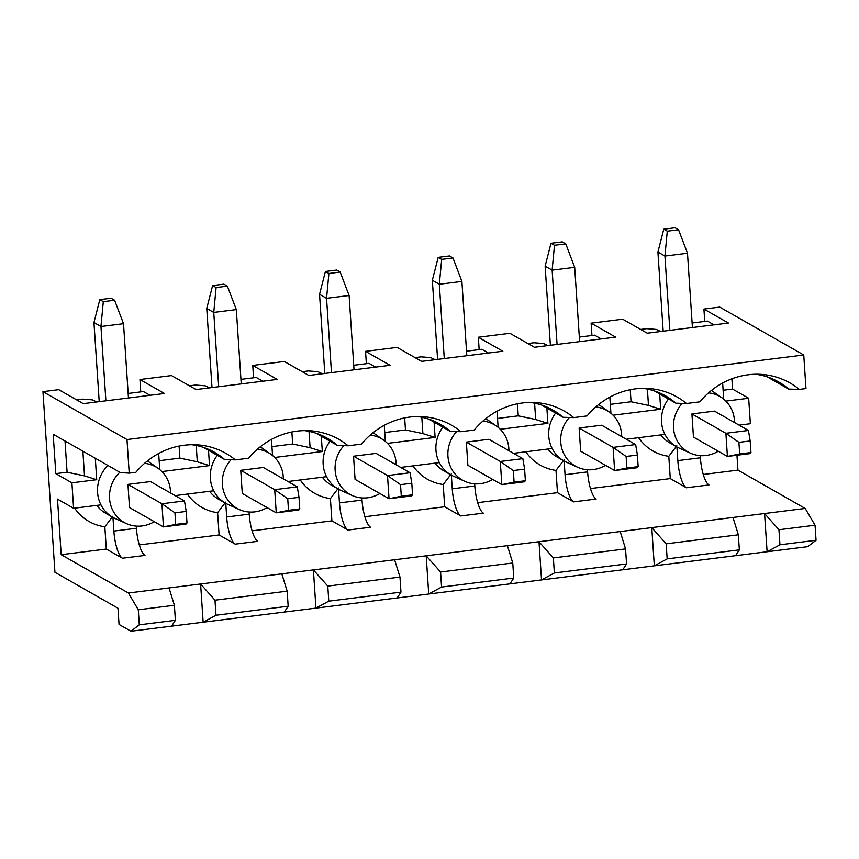 <?xml version="1.0" encoding="UTF-8"?>
<svg xmlns="http://www.w3.org/2000/svg" width="859" height="859" viewBox="0 0 859 859"><rect width="100%" height="100%" fill="white"/><g stroke="black" fill="none" stroke-linecap="round" stroke-linejoin="round"><path stroke-width="1.29" d="M803.745 354.992L126.982 439.55L129.215 473.126L135.883 472.3A74.561 70.105 -60.3 0 1 196.625 444.812A74.561 70.105 -60.3 0 1 235.345 459.876L248.67 458.201A74.561 70.105 -60.3 0 1 309.423 430.713A74.561 70.105 -60.3 0 1 348.131 445.778L361.467 444.114A74.561 70.105 -60.3 0 1 422.22 416.626A74.561 70.105 -60.3 0 1 460.929 431.69L474.254 430.015A74.561 70.105 -60.3 0 1 535.007 402.527A74.561 70.105 -60.3 0 1 573.726 417.592L587.051 415.928A74.561 70.105 -60.3 0 1 647.804 388.44A74.561 70.105 -60.3 0 1 686.513 403.505L699.849 401.84A74.561 70.105 -60.3 0 1 760.591 374.341A74.561 70.105 -60.3 0 1 799.31 389.406L805.978 388.579L803.745 354.992L719.713 307.092L703.918 309.068L728.432 323.038L647.214 333.185L622.711 319.204L591.121 323.156L615.635 337.125L534.427 347.272L509.913 333.303L478.334 337.243L502.837 351.224L421.629 361.371L397.126 347.39L365.537 351.342L390.05 365.311L308.843 375.458L284.329 361.489L252.75 365.429L277.253 379.41L196.045 389.557L171.532 375.576L139.953 379.528L164.466 393.497L83.248 403.644L58.745 389.675L42.95 391.65L54.944 572.298L117.973 608.226L119.047 624.439L130.955 631.225L171.564 626.157L175.386 620.327L174.388 605.273L138.288 609.783L139.287 624.837L175.386 620.327M816.05 540.279L815.051 525.225L778.952 529.735L779.961 544.789L816.05 540.279L807.718 546.668L171.564 626.157M736.958 455.259L737.945 470.131L805.173 508.453L815.051 525.225M731.889 378.808L732.566 389.073L748.672 398.254L750.369 423.723L739.084 425.141M126.982 439.55L42.95 391.65M667.164 558.876L739.352 549.857L738.353 534.803L666.165 543.822L667.164 558.876L654.322 565.834L651.777 527.619L805.173 508.453M554.366 572.974L626.555 563.955L625.556 548.901L553.368 557.921L554.366 572.974L541.524 579.932L538.99 541.718L651.777 527.619L666.165 543.822M441.58 587.062L513.768 578.043L512.759 562.989L440.581 572.008L441.58 587.062L428.727 594.02L426.193 555.805L538.99 541.718L553.368 557.921M328.782 601.16L400.97 592.141L399.972 577.087L327.784 586.106L328.782 601.16L315.94 608.118L313.395 569.904L426.193 555.805L440.581 572.008M215.985 615.248L288.173 606.229L287.174 591.175L214.986 600.194L215.985 615.248L203.143 622.206L200.609 583.991L313.395 569.904L327.784 586.106M129.215 473.126L120.421 472.579L53.194 434.257L55.803 473.631L71.909 482.812L73.606 508.281L100.954 504.867A33.136 31.16 -60.3 0 1 97.572 492.443A33.136 31.16 -60.3 0 1 107.933 465.46M138.288 609.783L128.421 593.011L61.193 554.689L57.499 499.1L73.606 508.281M139.287 624.837L130.955 631.225M191.74 444.715A69.826 65.66 -60.3 0 1 214.546 452.339A69.826 65.66 -60.3 0 1 224.671 459.554L235.345 459.876M304.537 430.617A69.826 65.66 -60.3 0 1 327.343 438.251A69.826 65.66 -60.3 0 1 337.458 445.456L348.131 445.778M767.162 376.843L788.637 389.084L799.31 389.406M654.365 390.931L675.84 403.182L686.513 403.505M541.578 405.029L563.053 417.27L573.726 417.592M428.781 419.117L450.256 431.368L460.929 431.69M315.983 433.215L337.458 445.456M203.196 447.303L224.671 459.554M175.118 495.6L213.751 490.779A33.136 31.16 -60.3 0 1 210.369 478.356A33.136 31.16 -60.3 0 1 217.273 455.334M147.48 460.896A33.136 31.16 -60.3 0 1 147.909 461.197L158.099 468.359A31.955 30.044 119.7 0 0 144.559 463.334M71.909 482.812L96.723 479.709L95.306 458.255M158.679 453.488L159.742 469.615M159.151 460.714L179.875 458.126L197.302 461.788L209.521 465.61L161.9 471.57M209.521 465.61L208.501 450.331M271.465 439.389L272.539 455.517M271.949 446.616L292.672 444.028L310.099 447.689L322.318 451.523L274.687 457.471M322.318 451.523L321.298 436.243M384.263 425.302L385.337 441.429M384.746 432.528L405.469 429.94L422.896 433.602L435.105 437.424L387.484 443.384M435.105 437.424L434.096 422.145M497.05 411.214L498.123 427.331M497.533 418.44L518.256 415.842L535.683 419.503L547.902 423.337L500.271 429.285M547.902 423.337L546.882 408.057M609.847 397.116L610.921 413.243M610.33 404.342L631.054 401.754L648.481 405.416L660.689 409.238L613.068 415.198M660.689 409.238L659.68 393.97M722.644 383.028L723.707 399.145M725.866 401.099L748.672 398.254M626.286 439.228L664.93 434.407A33.136 31.16 -60.3 0 1 661.537 421.984A33.136 31.16 -60.3 0 1 668.442 398.963M711.445 390.437A33.136 31.16 -60.3 0 1 711.875 390.738L722.065 397.9A31.955 30.044 119.7 0 0 708.525 392.874M513.499 453.327L552.133 448.495A33.136 31.16 -60.3 0 1 548.751 436.071A33.136 31.16 -60.3 0 1 555.644 413.05M598.648 404.525A33.136 31.16 -60.3 0 1 599.088 404.825L609.267 411.987A31.955 30.044 119.7 0 0 595.738 406.962M400.702 467.414L439.336 462.593A33.136 31.16 -60.3 0 1 435.953 450.17A33.136 31.16 -60.3 0 1 442.857 427.148M485.85 418.623A33.136 31.16 -60.3 0 1 486.291 418.924L496.481 426.085A31.955 30.044 119.7 0 0 482.941 421.06M287.915 481.512L326.549 476.681A33.136 31.16 -60.3 0 1 323.156 464.257A33.136 31.16 -60.3 0 1 330.06 441.236M373.064 432.711A33.136 31.16 -60.3 0 1 373.504 433.011L383.683 440.173A31.955 30.044 119.7 0 0 370.143 435.148M260.266 446.809A33.136 31.16 -60.3 0 1 260.707 447.109L270.886 454.271A31.955 30.044 119.7 0 0 257.356 449.246M213.751 490.779A33.136 31.16 119.7 0 0 225.541 503.191A33.136 31.16 119.7 0 0 228.011 504.458L239.371 509.57A31.955 30.044 119.7 0 0 267.095 507.605M209.564 491.294A33.136 31.16 119.7 0 0 218.53 499.208L225.541 503.191M139.298 544.928L219.099 534.964L235.205 544.144A23.665 6.593 82.9 0 1 226.669 516.989L249.228 514.165L249.078 512.018M226.669 516.989L225.767 503.32M249.228 514.165A23.665 6.593 -97.1 0 0 257.764 541.32L235.205 544.144M128.421 593.011L200.609 583.991L214.986 600.194M61.193 554.689L106.312 549.051L104.83 526.771L112.873 516.238M112.959 517.408L113.871 531.077A23.665 6.593 82.9 0 0 122.418 558.232L106.312 549.051M338.553 489.233L339.455 502.891A23.665 6.593 82.9 0 0 348.002 530.046L331.896 520.865L252.095 530.841M451.351 475.134L452.253 488.803A23.665 6.593 82.9 0 0 460.789 515.958L444.683 506.778L364.892 516.742M564.148 461.047L565.05 474.705A23.665 6.593 82.9 0 0 573.587 501.86L557.48 492.679L477.679 502.655M676.924 446.948L677.837 460.617A23.665 6.593 82.9 0 0 686.384 487.772L670.278 478.592L590.477 488.556M703.274 474.469L737.945 470.131M169.019 587.932L174.388 605.273M779.961 544.789L767.108 551.746L764.574 513.532L778.952 529.735M732.985 517.472L738.353 534.803M620.198 531.571L625.556 548.901M507.401 545.658L512.759 562.989M394.614 559.757L399.972 577.087M281.816 573.844L287.174 591.175M739.352 549.857L735.529 555.687M626.555 563.955L622.732 569.785M513.768 578.043L509.945 583.873M400.97 592.141L397.148 597.971M288.173 606.229L284.35 612.059M139.953 379.528L140.769 391.876M703.918 309.068L704.734 321.416M591.121 323.156L591.948 335.504M478.334 337.243L479.15 349.602M365.537 351.342L366.363 363.69M252.75 365.429L253.566 377.788M128.152 393.454L143.442 391.543L150.035 395.301M76.666 399.886L82.765 399.124L92.332 399.875L96.799 401.948M128.453 397.996L123.513 323.693L114.591 300.231L111.09 298.234L99.805 299.651L103.305 301.649L114.591 300.231M175.708 524.409L186.994 523.002L186.016 524.097L163.457 526.911L175.708 524.409L174.946 512.834L161.922 503.75L184.47 500.937L150.508 481.577L127.948 484.39L129.494 507.551L163.457 526.911L161.922 503.75L127.948 484.39M103.305 301.649L100.954 326.506L123.513 323.693M105.893 400.82L100.954 326.506L93.953 322.512L99.805 299.651M93.953 322.512L99.215 401.647M174.946 512.834L186.22 511.427L186.994 523.002M186.22 511.427L184.47 500.937M119.798 472.225A31.955 30.044 119.7 0 0 109.555 498.488A31.955 30.044 119.7 0 0 126.574 523.668A31.955 30.044 119.7 0 0 154.298 521.692M170.533 492.991A31.955 30.044 119.7 0 0 170.469 490.886A31.955 30.044 119.7 0 0 158.099 468.359M100.954 504.867A33.136 31.16 119.7 0 0 112.744 517.29A33.136 31.16 119.7 0 0 115.224 518.546L126.574 523.668M96.777 505.393A33.136 31.16 119.7 0 0 105.743 513.295L112.744 517.29M113.871 531.077L136.431 528.264L136.291 526.105M136.431 528.264A23.665 6.593 -97.1 0 0 144.978 555.419L122.418 558.232M104.83 526.771A48.523 45.624 -60.3 0 1 74.636 508.152M670.278 478.592L668.796 456.312A48.523 45.624 -60.3 0 1 638.602 437.693M557.48 492.679L555.998 470.399A48.523 45.624 -60.3 0 1 525.815 451.78M444.683 506.778L443.212 484.497A48.523 45.624 -60.3 0 1 413.018 465.879M331.896 520.865L330.414 498.585A48.523 45.624 -60.3 0 1 300.231 479.966M219.099 534.964L217.617 512.683A48.523 45.624 -60.3 0 1 187.434 494.065M677.837 460.617L700.396 457.793A23.665 6.593 -97.1 0 0 708.943 484.948L686.384 487.772M700.396 457.793L700.257 455.646M668.796 456.312L676.849 445.767M660.743 434.922A33.136 31.16 119.7 0 0 669.709 442.836L676.709 446.83A33.136 31.16 119.7 0 0 679.19 448.087L690.539 453.198A31.955 30.044 119.7 0 0 718.274 451.233M664.93 434.407A33.136 31.16 119.7 0 0 676.709 446.83M547.945 449.021A33.136 31.16 119.7 0 0 556.911 456.924L563.923 460.918A33.136 31.16 119.7 0 0 566.392 462.174L577.742 467.296A31.955 30.044 119.7 0 0 605.477 465.331M555.998 470.399L564.062 459.833M565.05 474.705L587.61 471.892A23.665 6.593 -97.1 0 0 596.146 499.047L573.587 501.86M587.61 471.892L587.459 469.733M552.133 448.495A33.136 31.16 119.7 0 0 563.923 460.918M435.148 463.108A33.136 31.16 119.7 0 0 444.124 471.022L451.125 475.006A33.136 31.16 119.7 0 0 453.606 476.273L464.955 481.384A31.955 30.044 119.7 0 0 492.679 479.419M443.212 484.497L451.265 473.932M452.253 488.803L474.812 485.979A23.665 6.593 -97.1 0 0 483.349 513.134L460.789 515.958M474.812 485.979L474.673 483.832M439.336 462.593A33.136 31.16 119.7 0 0 451.125 475.006M322.361 477.207A33.136 31.16 119.7 0 0 331.327 485.11L338.328 489.104A33.136 31.16 119.7 0 0 340.808 490.36L352.158 495.482A31.955 30.044 119.7 0 0 379.893 493.517M330.414 498.585L338.478 488.019M339.455 502.891L362.015 500.078A23.665 6.593 -97.1 0 0 370.562 527.233L348.002 530.046M362.015 500.078L361.875 497.919M326.549 476.681A33.136 31.16 119.7 0 0 338.328 489.104M217.617 512.683L225.681 502.107M343.825 445.649A31.955 30.044 119.7 0 0 335.139 470.303A31.955 30.044 119.7 0 0 352.158 495.482M396.117 464.805A31.955 30.044 119.7 0 0 396.053 462.7A31.955 30.044 119.7 0 0 383.683 440.173M401.303 496.223L412.578 494.816L411.601 495.911L389.041 498.725L401.303 496.223L400.53 484.648L387.506 475.564L410.065 472.751L376.102 453.391L353.543 456.204L355.078 479.365L389.041 498.725L387.506 475.564L353.543 456.204M354.037 369.81L349.108 295.507L340.175 272.045L336.674 270.048L325.4 271.465L328.9 273.463L340.175 272.045M328.9 273.463L326.549 298.32L349.108 295.507M331.477 372.634L326.549 298.32L319.548 294.326L325.4 271.465M319.548 294.326L324.799 373.461M353.736 365.268L369.037 363.357L375.619 367.115M302.25 371.7L308.349 370.938L317.916 371.689L322.383 373.772M400.53 484.648L411.805 483.241L412.578 494.816M411.805 483.241L410.065 472.751M456.612 431.551A31.955 30.044 119.7 0 0 447.936 456.215A31.955 30.044 119.7 0 0 464.955 481.384M508.915 450.707A31.955 30.044 119.7 0 0 508.839 448.602A31.955 30.044 119.7 0 0 496.481 426.085M514.09 482.135L525.375 480.729L524.398 481.813L501.839 484.637L514.09 482.135L513.328 470.549L500.292 461.476L522.852 458.652L488.889 439.293L466.33 442.117L467.876 465.277L501.839 484.637L500.292 461.476L466.33 442.117M466.834 355.723L461.895 281.408L452.972 257.958L449.472 255.961L438.187 257.367L441.687 259.364L452.972 257.958M441.687 259.364L439.336 284.232L461.895 281.408M444.275 358.536L439.336 284.232L432.335 280.238L438.187 257.367M432.335 280.238L437.596 359.373M466.534 351.181L481.824 349.269L488.417 353.028M415.047 357.612L421.146 356.85L430.713 357.602L435.18 359.674M513.328 470.549L524.602 469.143L525.375 480.729M524.602 469.143L522.852 458.652M569.41 417.463A31.955 30.044 119.7 0 0 560.734 442.117A31.955 30.044 119.7 0 0 577.742 467.296M621.712 436.619A31.955 30.044 119.7 0 0 621.637 434.514A31.955 30.044 119.7 0 0 609.267 411.987M626.887 468.037L638.162 466.63L637.185 467.726L614.625 470.539L626.887 468.037L626.114 456.462L613.09 447.378L635.649 444.565L601.687 425.205L579.127 428.018L580.663 451.179L614.625 470.539L613.09 447.378L579.127 428.018M579.632 341.624L574.692 267.321L565.759 243.859L562.258 241.862L550.984 243.28L554.484 245.277L565.759 243.859M554.484 245.277L552.133 270.134L574.692 267.321M557.072 344.448L552.133 270.134L545.132 266.14L550.984 243.28M545.132 266.14L550.383 345.275M579.32 337.082L594.621 335.171L601.203 338.929M527.834 343.514L533.933 342.752L543.5 343.503L547.967 345.586M626.114 456.462L637.399 455.055L638.162 466.63M637.399 455.055L635.649 444.565M682.207 403.365A31.955 30.044 119.7 0 0 673.52 428.029A31.955 30.044 119.7 0 0 690.539 453.198M734.499 422.521A31.955 30.044 119.7 0 0 734.434 420.416A31.955 30.044 119.7 0 0 722.065 397.9M739.685 453.949L750.959 452.543L749.982 453.627L727.423 456.451L739.685 453.949L738.912 442.364L725.887 433.29L748.447 430.466L714.484 411.107L691.924 413.931L693.46 437.091L727.423 456.451L725.887 433.29L691.924 413.931M692.418 327.537L687.49 253.222L678.556 229.772L675.056 227.775L663.771 229.181L667.282 231.178L678.556 229.772M667.282 231.178L664.93 256.046L687.49 253.222M669.859 330.35L664.93 256.046L657.919 252.052L663.771 229.181M657.919 252.052L663.18 331.187M692.118 322.995L707.408 321.083L714.001 324.842M640.631 329.427L646.73 328.664L656.297 329.416L660.764 331.488M738.912 442.364L750.186 440.957L750.959 452.543M750.186 440.957L748.447 430.466M240.95 379.367L256.24 377.455L262.822 381.213M189.452 385.798L195.551 385.036L205.129 385.788L209.585 387.86M241.25 383.909L236.311 309.594L227.377 286.144L223.877 284.146L212.602 285.553L216.103 287.55L227.377 286.144M288.506 510.321L299.78 508.915L298.803 509.999L276.244 512.823L288.506 510.321L287.733 498.735L274.708 489.662L297.268 486.838L263.305 467.479L240.745 470.303L242.281 493.463L276.244 512.823L274.708 489.662L240.745 470.303M216.103 287.55L213.751 312.418L236.311 309.594M218.691 386.722L213.751 312.418L206.751 308.424L212.602 285.553M206.751 308.424L212.001 387.559M287.733 498.735L299.018 497.329L299.78 508.915M299.018 497.329L297.268 486.838M231.028 459.737A31.955 30.044 119.7 0 0 222.352 484.401A31.955 30.044 119.7 0 0 239.371 509.57M283.33 478.892A31.955 30.044 119.7 0 0 283.255 476.788A31.955 30.044 119.7 0 0 270.886 454.271M55.803 473.631L67.088 472.214L84.515 475.875L96.723 479.709M67.088 472.214L65.016 440.989M84.515 475.875L82.872 451.168M179.875 458.126L179.08 446.079M197.302 461.788L196.217 445.456M292.672 444.028L291.877 431.98M310.099 447.689L309.015 431.368M417.324 416.529A69.826 65.66 -60.3 0 1 440.141 424.153A69.826 65.66 -60.3 0 1 450.256 431.368M530.121 402.431A69.826 65.66 -60.3 0 1 552.928 410.065A69.826 65.66 -60.3 0 1 563.053 417.27M642.919 388.343A69.826 65.66 -60.3 0 1 665.725 395.978A69.826 65.66 -60.3 0 1 675.84 403.182M755.705 374.245A69.826 65.66 -60.3 0 1 778.512 381.879A69.826 65.66 -60.3 0 1 788.637 389.084M405.469 429.94L404.664 417.893M422.896 433.602L421.812 417.27M518.256 415.842L517.462 403.794M535.683 419.503L534.599 403.182M631.054 401.754L630.248 389.707M648.481 405.416L647.396 389.084M723.117 390.254L732.566 389.073"/></g></svg>
